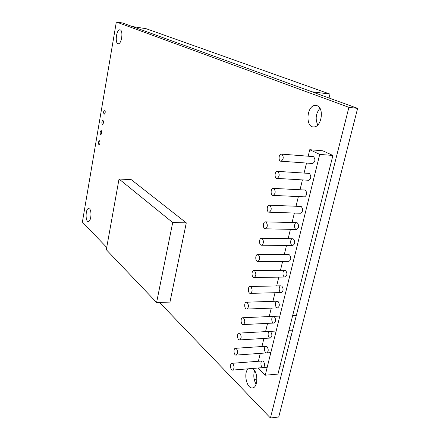 <?xml version="1.0" encoding="UTF-8"?>
<svg xmlns="http://www.w3.org/2000/svg" width="440" height="440" viewBox="0 0 440 440"><rect width="100%" height="100%" fill="white"/><g stroke="black" fill="none" stroke-linecap="round" stroke-linejoin="round"><path stroke-width="0.66" d="M120.225 29.876L119.713 29.805C116.116 29.849 114.763 44.385 118.415 43.725C121.671 43.808 123.393 30.696 120.225 29.876M89.54 208.885L88.627 208.494C85.426 208.439 85.179 222.041 88.396 221.513C91.036 221.667 92.015 210.925 89.54 208.885M248.1 368.825C243.304 373.049 246.697 388.668 252.335 387.921C257.675 388.141 258.484 373.555 253.38 369.094L252.61 368.456M254.617 370.656C253.187 375.337 253.688 379.868 256.119 384.247M317.07 105.694L315.15 105.418C306.356 105.716 305.245 128.084 314.083 126.896C321.651 126.88 324.363 107.872 317.07 105.694M319.918 108.273C315.816 113.482 315.101 119.053 317.779 124.982M104.77 110.033L104.55 109.978C103.395 111.463 103.312 112.86 104.297 114.163C105.358 113.025 105.517 111.65 104.77 110.033M101.255 130.603L101.024 130.537C99.897 132.011 99.825 133.397 100.809 134.695C101.838 133.59 101.987 132.226 101.255 130.603M103.01 120.357L102.779 120.291C101.64 121.776 101.563 123.167 102.547 124.465C103.593 123.343 103.747 121.974 103.01 120.357M99.517 140.784L99.275 140.712C98.164 142.175 98.098 143.555 99.077 144.854C100.095 143.764 100.238 142.412 99.517 140.784M106.722 247.429L82.379 222.063L116.331 22L122.546 22.985L357.621 108.378L278.729 416.999L270.424 418L159.495 302.418M116.331 22L348.904 107.333L270.424 418M348.904 107.333L357.621 108.378M329.995 94.094L311.933 91.779L132.347 26.543L146.201 28.721L329.995 94.094L329.038 97.993M254.199 379.385L256.905 379.143M119.026 179.014L131.269 179.663L186.285 222.865L172.7 222.536L119.026 179.014L106.315 249.706L156.602 302.506L172.7 222.536M186.285 222.865L169.966 302.088L156.602 302.506M240.02 333.504L239.074 333.108C236.704 333.086 237.226 340.219 239.575 339.922C241.5 338.525 241.648 336.386 240.02 333.504M254.656 270.908L253.776 270.617C251.268 270.633 251.581 277.838 254.078 277.503C256.207 275.957 256.399 273.757 254.656 270.908M269.973 205.403L269.181 205.205C266.536 205.26 266.596 212.581 269.242 212.201C271.596 210.474 271.838 208.208 269.973 205.403M281.936 154.242L281.221 154.099C278.471 154.193 278.317 161.623 281.072 161.205C283.613 159.33 283.899 157.009 281.936 154.242M266.079 222.068L265.26 221.843C262.647 221.887 262.779 229.174 265.386 228.806C267.68 227.128 267.911 224.884 266.079 222.068M250.938 286.825L250.036 286.5C247.566 286.512 247.935 293.695 250.393 293.37C252.466 291.863 252.648 289.68 250.938 286.825M236.462 348.716L235.499 348.293C233.167 348.271 233.734 355.388 236.049 355.097C237.924 353.733 238.062 351.61 236.462 348.716M243.617 318.115L242.688 317.746C240.284 317.735 240.752 324.885 243.144 324.577C245.113 323.147 245.273 320.991 243.617 318.115M258.423 254.815L257.56 254.546C255.019 254.568 255.272 261.8 257.807 261.454C259.99 259.864 260.194 257.653 258.423 254.815M273.916 188.551L273.147 188.37C270.463 188.436 270.457 195.789 273.141 195.399C275.555 193.628 275.814 191.345 273.916 188.551M277.904 171.496L277.156 171.336C274.445 171.413 274.362 178.805 277.085 178.404C279.56 176.578 279.835 174.279 277.904 171.496M262.229 238.535L261.388 238.288C258.814 238.321 259.006 245.581 261.575 245.223C263.813 243.59 264.028 241.362 262.229 238.535M247.258 302.561L246.34 302.214C243.903 302.214 244.321 309.375 246.747 309.062C248.771 307.593 248.941 305.426 247.258 302.561M232.947 363.764L231.968 363.319C229.664 363.281 230.274 370.387 232.556 370.106C234.388 368.781 234.514 366.663 232.947 363.764M288.629 254.606L289.526 254.87C291.368 257.642 291.165 259.804 288.909 261.36L288.745 261.36M285.675 270.595C287.491 273.378 287.298 275.523 285.098 277.035C282.507 277.365 282.161 270.325 284.763 270.309L285.675 270.595M281.87 286.149C283.652 288.937 283.47 291.066 281.325 292.545C278.773 292.864 278.372 285.846 280.935 285.835L281.87 286.149M278.102 301.527C279.857 304.326 279.686 306.444 277.596 307.879C275.082 308.193 274.621 301.197 277.151 301.191L278.102 301.527M274.379 316.74C276.106 319.545 275.946 321.645 273.906 323.054C271.425 323.356 270.913 316.377 273.411 316.377L274.379 316.74M270.694 331.788C272.393 334.598 272.245 336.688 270.254 338.058C267.812 338.36 267.251 331.392 269.709 331.402L270.694 331.788M267.053 346.671C268.719 349.486 268.582 351.566 266.64 352.908C264.237 353.199 263.626 346.242 266.052 346.258L267.053 346.671M293.42 238.97C295.295 241.731 295.075 243.909 292.765 245.504C290.098 245.85 289.877 238.761 292.545 238.728L293.42 238.97M297.352 222.888C299.261 225.643 299.03 227.838 296.659 229.471C293.959 229.829 293.799 222.712 296.505 222.668L297.352 222.888M300.514 206.426L301.334 206.624C303.276 209.369 303.028 211.58 300.597 213.257L300.305 213.252M304.562 189.998L305.36 190.179C307.334 192.907 307.076 195.14 304.584 196.862L304.243 196.845M312.812 156.569L313.555 156.706C315.596 159.418 315.304 161.684 312.686 163.504L312.252 163.477M308.666 173.382L309.436 173.536C311.443 176.259 311.168 178.508 308.611 180.279L308.226 180.257M263.445 361.394C265.089 364.216 264.963 366.284 263.065 367.593C260.695 367.879 260.04 360.938 262.433 360.959L263.445 361.394M309.76 149.71L322.795 150.794L332.893 155.463L319.726 154.407L309.76 149.71L308.182 156.206M332.893 155.463L277.954 374.094L265.249 375.216L319.726 154.407M257.812 368.027L265.249 375.216M306.52 163.059L304.084 173.085M302.423 179.911L300.031 189.761M298.375 196.576L296.027 206.25M294.377 213.048L292.067 222.552M290.416 229.339L288.151 238.667M286.506 245.448L284.284 254.595M282.634 261.377L280.456 270.347M278.806 277.129L276.672 285.929M275.022 292.71L272.927 301.329M271.277 308.121L269.225 316.564M267.575 323.367L265.568 331.634M263.912 338.443L261.949 346.533M260.288 353.359L258.368 361.273M119.713 29.805L120.258 29.887M315.15 105.418L316.877 105.622M292.622 330.127L288.948 330.33M276.149 331.04L239.074 333.108M290.939 336.804L287.265 337.029M270.254 338.058L239.575 339.922M284.906 270.303L253.913 270.611M285.098 277.035L254.078 277.503M300.817 206.437L269.478 205.216M300.597 213.257L269.242 212.201M313.264 156.602L281.655 154.132M312.686 163.504L281.072 161.205M296.769 222.673L265.513 221.848M296.659 229.471L265.386 228.806M281.039 285.83L250.14 286.5M281.325 292.545L250.393 293.37M266.052 346.258L235.499 348.293M270.826 352.605L236.049 355.097M296.357 315.359L292.672 315.519M279.835 316.091L242.688 317.746M273.906 323.054L243.144 324.577M288.811 254.606L257.736 254.546M288.909 261.36L257.807 261.454M304.92 190.014L273.488 188.386M304.584 196.862L273.141 195.399M309.067 173.404L277.547 171.364M308.611 180.279L277.085 178.404M292.765 238.728L261.602 238.288M292.765 245.504L261.575 245.223M277.222 301.186L246.411 302.209M277.596 307.879L246.747 309.062M262.433 360.959L231.968 363.319M283.586 365.904L279.934 366.201M267.212 367.252L232.556 370.106"/></g></svg>
